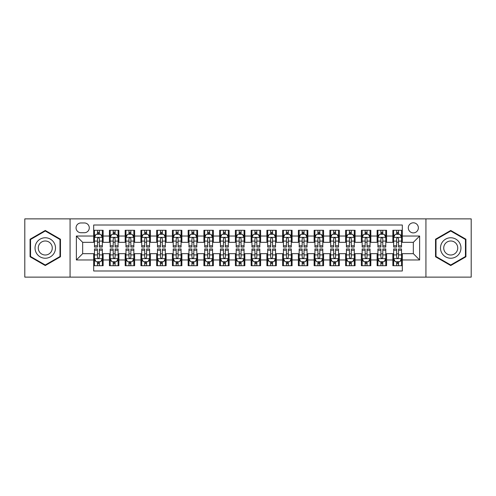 <?xml version="1.0" encoding="UTF-8"?>
<svg xmlns="http://www.w3.org/2000/svg" width="496" height="496" viewBox="0 0 496 496"><rect width="100%" height="100%" fill="white"/><g stroke="black" fill="none" stroke-linecap="round" stroke-linejoin="round"><path stroke-width="0.74" d="M413.335 222.809A5.041 5.041 0 0 0 408.295 227.844A5.041 5.041 0 0 0 413.335 232.884A5.041 5.041 0 0 0 418.37 227.844A5.041 5.041 0 0 0 413.335 222.809M425.928 277.128L471.2 277.128L471.2 218.872L425.928 218.872L425.928 277.128L70.072 277.128L70.072 218.872L24.8 218.872L24.8 277.128L70.072 277.128M402.312 230.287L392.863 230.287L392.863 236.034L386.564 236.034L386.564 242.333L392.863 242.333L392.863 236.034M386.564 236.034L386.564 230.287L377.115 230.287L377.115 236.034L370.822 236.034L370.822 242.333L377.115 242.333L377.115 236.034M370.822 236.034L370.822 230.287L361.373 230.287L361.373 236.034L355.074 236.034L355.074 242.333L361.373 242.333L361.373 236.034M355.074 236.034L355.074 230.287L345.625 230.287L345.625 236.034L339.326 236.034L339.326 242.333L345.625 242.333L345.625 236.034M339.326 236.034L339.326 230.287L329.877 230.287L329.877 236.034L323.578 236.034L323.578 242.333L329.877 242.333L329.877 236.034M323.578 236.034L323.578 230.287L314.135 230.287L314.135 236.034L307.836 236.034L307.836 242.333L314.135 242.333L314.135 236.034M307.836 236.034L307.836 230.287L298.387 230.287L298.387 236.034L292.088 236.034L292.088 242.333L298.387 242.333L298.387 236.034M292.088 236.034L292.088 230.287L282.639 230.287L282.639 236.034L276.34 236.034L276.34 242.333L282.639 242.333L282.639 236.034M276.34 236.034L276.34 230.287L266.898 230.287L266.898 236.034L260.598 236.034L260.598 242.333L266.898 242.333L266.898 236.034M260.598 236.034L260.598 230.287L251.15 230.287L251.15 236.034L244.85 236.034L244.85 242.333L251.15 242.333L251.15 236.034M244.85 236.034L244.85 230.287L235.402 230.287L235.402 236.034L229.102 236.034L229.102 242.333L235.402 242.333L235.402 236.034M229.102 236.034L229.102 230.287L219.66 230.287L219.66 236.034L213.361 236.034L213.361 242.333L219.66 242.333L219.66 236.034M213.361 236.034L213.361 230.287L203.912 230.287L203.912 236.034L197.613 236.034L197.613 242.333L203.912 242.333L203.912 236.034M197.613 236.034L197.613 230.287L188.164 230.287L188.164 236.034L181.865 236.034L181.865 242.333L188.164 242.333L188.164 236.034M181.865 236.034L181.865 230.287L172.422 230.287L172.422 236.034L166.123 236.034L166.123 242.333L172.422 242.333L172.422 236.034M166.123 236.034L166.123 230.287L156.674 230.287L156.674 236.034L150.375 236.034L150.375 242.333L156.674 242.333L156.674 236.034M150.375 236.034L150.375 230.287L140.926 230.287L140.926 236.034L134.627 236.034L134.627 242.333L140.926 242.333L140.926 236.034M134.627 236.034L134.627 230.287L125.178 230.287L125.178 236.034L118.885 236.034L118.885 242.333L125.178 242.333L125.178 236.034M118.885 236.034L118.885 230.287L109.436 230.287L109.436 242.333L103.137 242.333L103.137 230.287L93.688 230.287M93.688 265.713L103.137 265.713L103.137 253.667L109.436 253.667L109.436 265.713L118.885 265.713L118.885 253.667L125.178 253.667L125.178 259.966L118.885 259.966M125.178 259.966L125.178 265.713L134.627 265.713L134.627 253.667L140.926 253.667L140.926 259.966L134.627 259.966M140.926 259.966L140.926 265.713L150.375 265.713L150.375 253.667L156.674 253.667L156.674 259.966L150.375 259.966M156.674 259.966L156.674 265.713L166.123 265.713L166.123 253.667L172.422 253.667L172.422 259.966L166.123 259.966M172.422 259.966L172.422 265.713L181.865 265.713L181.865 253.667L188.164 253.667L188.164 259.966L181.865 259.966M188.164 259.966L188.164 265.713L197.613 265.713L197.613 253.667L203.912 253.667L203.912 259.966L197.613 259.966M203.912 259.966L203.912 265.713L213.361 265.713L213.361 253.667L219.66 253.667L219.66 259.966L213.361 259.966M219.66 259.966L219.66 265.713L229.102 265.713L229.102 253.667L235.402 253.667L235.402 259.966L229.102 259.966M235.402 259.966L235.402 265.713L244.85 265.713L244.85 253.667L251.15 253.667L251.15 259.966L244.85 259.966M251.15 259.966L251.15 265.713L260.598 265.713L260.598 253.667L266.898 253.667L266.898 259.966L260.598 259.966M266.898 259.966L266.898 265.713L276.34 265.713L276.34 253.667L282.639 253.667L282.639 259.966L276.34 259.966M282.639 259.966L282.639 265.713L292.088 265.713L292.088 253.667L298.387 253.667L298.387 259.966L292.088 259.966M298.387 259.966L298.387 265.713L307.836 265.713L307.836 253.667L314.135 253.667L314.135 259.966L307.836 259.966M314.135 259.966L314.135 265.713L323.578 265.713L323.578 253.667L329.877 253.667L329.877 259.966L323.578 259.966M329.877 259.966L329.877 265.713L339.326 265.713L339.326 253.667L345.625 253.667L345.625 259.966L339.326 259.966M345.625 259.966L345.625 265.713L355.074 265.713L355.074 253.667L361.373 253.667L361.373 259.966L355.074 259.966M361.373 259.966L361.373 265.713L370.822 265.713L370.822 253.667L377.115 253.667L377.115 259.966L370.822 259.966M377.115 259.966L377.115 265.713L386.564 265.713L386.564 253.667L392.863 253.667L392.863 259.966L386.564 259.966M80.935 232.729L84.401 232.729A4.879 4.879 0 0 0 89.28 227.844A4.879 4.879 0 0 0 84.401 222.964L80.935 222.964A4.879 4.879 0 0 0 76.055 227.844A4.879 4.879 0 0 0 80.935 232.729M425.928 218.872L70.072 218.872M402.312 236.034L402.312 225.01L93.688 225.01L93.688 242.333L82.665 242.333L82.665 253.667L93.688 253.667L93.688 270.99L402.312 270.99L402.312 253.667L413.335 253.667L413.335 242.333L402.312 242.333L402.312 236.034L419.635 236.034L419.635 259.966L402.312 259.966M93.688 259.966L76.365 259.966L76.365 236.034L93.688 236.034M392.863 259.966L392.863 265.713L402.312 265.713M93.688 234.224L94.476 234.224M97.47 234.224L99.355 234.224M102.35 234.224L103.137 234.224M93.688 242.172L94.476 242.172M97.47 242.172L99.355 242.172M102.35 242.172L103.137 242.172M93.688 253.828L94.476 253.828M97.47 253.828L99.355 253.828M102.35 253.828L103.137 253.828M93.688 261.776L94.476 261.776M97.47 261.776L99.355 261.776M102.35 261.776L103.137 261.776M109.436 242.172L110.224 242.172M113.212 242.172L115.103 242.172M118.098 242.172L118.885 242.172M109.436 234.224L110.224 234.224M113.212 234.224L115.103 234.224M118.098 234.224L118.885 234.224M109.436 253.828L110.224 253.828M113.212 253.828L115.103 253.828M118.098 253.828L118.885 253.828M109.436 261.776L110.224 261.776M113.212 261.776L115.103 261.776M118.098 261.776L118.885 261.776M125.178 253.828L125.965 253.828M128.96 253.828L130.851 253.828M133.839 253.828L134.627 253.828M125.178 261.776L125.965 261.776M128.96 261.776L130.851 261.776M133.839 261.776L134.627 261.776M125.178 234.224L125.965 234.224M128.96 234.224L130.851 234.224M133.839 234.224L134.627 234.224M125.178 242.172L125.965 242.172M128.96 242.172L130.851 242.172M133.839 242.172L134.627 242.172M140.926 253.828L141.713 253.828M144.708 253.828L146.593 253.828M149.587 253.828L150.375 253.828M140.926 261.776L141.713 261.776M144.708 261.776L146.593 261.776M149.587 261.776L150.375 261.776M140.926 234.224L141.713 234.224M144.708 234.224L146.593 234.224M149.587 234.224L150.375 234.224M140.926 242.172L141.713 242.172M144.708 242.172L146.593 242.172M149.587 242.172L150.375 242.172M156.674 253.828L157.461 253.828M160.45 253.828L162.341 253.828M165.335 253.828L166.123 253.828M156.674 261.776L157.461 261.776M160.45 261.776L162.341 261.776M165.335 261.776L166.123 261.776M156.674 234.224L157.461 234.224M160.45 234.224L162.341 234.224M165.335 234.224L166.123 234.224M156.674 242.172L157.461 242.172M160.45 242.172L162.341 242.172M165.335 242.172L166.123 242.172M172.422 253.828L173.209 253.828M176.198 253.828L178.089 253.828M181.077 253.828L181.865 253.828M172.422 261.776L173.209 261.776M176.198 261.776L178.089 261.776M181.077 261.776L181.865 261.776M172.422 234.224L173.209 234.224M176.198 234.224L178.089 234.224M181.077 234.224L181.865 234.224M172.422 242.172L173.209 242.172M176.198 242.172L178.089 242.172M181.077 242.172L181.865 242.172M188.164 253.828L188.951 253.828M191.946 253.828L193.831 253.828M196.825 253.828L197.613 253.828M188.164 261.776L188.951 261.776M191.946 261.776L193.831 261.776M196.825 261.776L197.613 261.776M188.164 234.224L188.951 234.224M191.946 234.224L193.831 234.224M196.825 234.224L197.613 234.224M188.164 242.172L188.951 242.172M191.946 242.172L193.831 242.172M196.825 242.172L197.613 242.172M203.912 253.828L204.699 253.828M207.688 253.828L209.579 253.828M212.573 253.828L213.361 253.828M203.912 261.776L204.699 261.776M207.688 261.776L209.579 261.776M212.573 261.776L213.361 261.776M203.912 234.224L204.699 234.224M207.688 234.224L209.579 234.224M212.573 234.224L213.361 234.224M203.912 242.172L204.699 242.172M207.688 242.172L209.579 242.172M212.573 242.172L213.361 242.172M219.66 253.828L220.447 253.828M223.436 253.828L225.327 253.828M228.315 253.828L229.102 253.828M219.66 261.776L220.447 261.776M223.436 261.776L225.327 261.776M228.315 261.776L229.102 261.776M219.66 234.224L220.447 234.224M223.436 234.224L225.327 234.224M228.315 234.224L229.102 234.224M219.66 242.172L220.447 242.172M223.436 242.172L225.327 242.172M228.315 242.172L229.102 242.172M235.402 253.828L236.189 253.828M239.184 253.828L241.075 253.828M244.063 253.828L244.85 253.828M235.402 261.776L236.189 261.776M239.184 261.776L241.075 261.776M244.063 261.776L244.85 261.776M235.402 234.224L236.189 234.224M239.184 234.224L241.075 234.224M244.063 234.224L244.85 234.224M235.402 242.172L236.189 242.172M239.184 242.172L241.075 242.172M244.063 242.172L244.85 242.172M251.15 253.828L251.937 253.828M254.925 253.828L256.816 253.828M259.811 253.828L260.598 253.828M251.15 261.776L251.937 261.776M254.925 261.776L256.816 261.776M259.811 261.776L260.598 261.776M251.15 234.224L251.937 234.224M254.925 234.224L256.816 234.224M259.811 234.224L260.598 234.224M251.15 242.172L251.937 242.172M254.925 242.172L256.816 242.172M259.811 242.172L260.598 242.172M266.898 253.828L267.685 253.828M270.673 253.828L272.564 253.828M275.553 253.828L276.34 253.828M266.898 261.776L267.685 261.776M270.673 261.776L272.564 261.776M275.553 261.776L276.34 261.776M266.898 234.224L267.685 234.224M270.673 234.224L272.564 234.224M275.553 234.224L276.34 234.224M266.898 242.172L267.685 242.172M270.673 242.172L272.564 242.172M275.553 242.172L276.34 242.172M282.639 253.828L283.427 253.828M286.421 253.828L288.312 253.828M291.301 253.828L292.088 253.828M282.639 261.776L283.427 261.776M286.421 261.776L288.312 261.776M291.301 261.776L292.088 261.776M282.639 234.224L283.427 234.224M286.421 234.224L288.312 234.224M291.301 234.224L292.088 234.224M282.639 242.172L283.427 242.172M286.421 242.172L288.312 242.172M291.301 242.172L292.088 242.172M298.387 253.828L299.175 253.828M302.169 253.828L304.054 253.828M307.049 253.828L307.836 253.828M298.387 261.776L299.175 261.776M302.169 261.776L304.054 261.776M307.049 261.776L307.836 261.776M298.387 234.224L299.175 234.224M302.169 234.224L304.054 234.224M307.049 234.224L307.836 234.224M298.387 242.172L299.175 242.172M302.169 242.172L304.054 242.172M307.049 242.172L307.836 242.172M314.135 253.828L314.923 253.828M317.911 253.828L319.802 253.828M322.791 253.828L323.578 253.828M314.135 261.776L314.923 261.776M317.911 261.776L319.802 261.776M322.791 261.776L323.578 261.776M314.135 234.224L314.923 234.224M317.911 234.224L319.802 234.224M322.791 234.224L323.578 234.224M314.135 242.172L314.923 242.172M317.911 242.172L319.802 242.172M322.791 242.172L323.578 242.172M329.877 253.828L330.665 253.828M333.659 253.828L335.55 253.828M338.539 253.828L339.326 253.828M329.877 261.776L330.665 261.776M333.659 261.776L335.55 261.776M338.539 261.776L339.326 261.776M329.877 234.224L330.665 234.224M333.659 234.224L335.55 234.224M338.539 234.224L339.326 234.224M329.877 242.172L330.665 242.172M333.659 242.172L335.55 242.172M338.539 242.172L339.326 242.172M345.625 253.828L346.413 253.828M349.407 253.828L351.292 253.828M354.287 253.828L355.074 253.828M345.625 261.776L346.413 261.776M349.407 261.776L351.292 261.776M354.287 261.776L355.074 261.776M345.625 234.224L346.413 234.224M349.407 234.224L351.292 234.224M354.287 234.224L355.074 234.224M345.625 242.172L346.413 242.172M349.407 242.172L351.292 242.172M354.287 242.172L355.074 242.172M361.373 253.828L362.161 253.828M365.149 253.828L367.04 253.828M370.035 253.828L370.822 253.828M361.373 261.776L362.161 261.776M365.149 261.776L367.04 261.776M370.035 261.776L370.822 261.776M361.373 234.224L362.161 234.224M365.149 234.224L367.04 234.224M370.035 234.224L370.822 234.224M361.373 242.172L362.161 242.172M365.149 242.172L367.04 242.172M370.035 242.172L370.822 242.172M377.115 253.828L377.902 253.828M380.897 253.828L382.788 253.828M385.776 253.828L386.564 253.828M377.115 261.776L377.902 261.776M380.897 261.776L382.788 261.776M385.776 261.776L386.564 261.776M377.115 234.224L377.902 234.224M380.897 234.224L382.788 234.224M385.776 234.224L386.564 234.224M377.115 242.172L377.902 242.172M380.897 242.172L382.788 242.172M385.776 242.172L386.564 242.172M392.863 253.828L393.65 253.828M396.645 253.828L398.53 253.828M401.524 253.828L402.312 253.828M392.863 261.776L393.65 261.776M396.645 261.776L398.53 261.776M401.524 261.776L402.312 261.776M392.863 234.224L393.65 234.224M396.645 234.224L398.53 234.224M401.524 234.224L402.312 234.224M392.863 242.172L393.65 242.172M396.645 242.172L398.53 242.172M401.524 242.172L402.312 242.172M82.665 242.333L76.365 236.034M82.665 253.667L76.365 259.966M419.635 236.034L413.335 242.333M419.635 259.966L413.335 253.667M45.272 265.546L60.462 256.773L60.462 239.227L45.272 230.454L30.076 239.227L30.076 256.773L45.272 265.546M465.924 239.227L450.728 230.454L435.538 239.227L435.538 256.773L450.728 265.546L465.924 256.773L465.924 239.227M99.355 232.333L97.47 232.333M102.35 245.774L99.355 245.774L99.355 247.058L102.35 247.058L102.35 237.448L100.775 234.298L96.05 234.298L94.476 237.448L94.476 247.058L97.47 247.058L97.47 245.774L94.476 245.774M94.476 237.448L94.476 230.287M102.35 237.448L102.35 230.287M97.47 234.298L97.47 230.287M99.355 230.287L99.355 234.298M99.355 245.774L99.355 238.632C98.729 237.417 98.096 237.417 97.47 238.632L97.47 245.774M97.47 263.667L99.355 263.667M94.476 250.226L97.47 250.226L97.47 248.942L94.476 248.942L94.476 258.552L96.05 261.702L100.775 261.702L102.35 258.552L102.35 248.942L99.355 248.942L99.355 250.226L102.35 250.226M102.35 258.552L102.35 265.713M94.476 258.552L94.476 265.713M99.355 261.702L99.355 265.713M97.47 265.713L97.47 261.702M97.47 250.226L97.47 257.368C98.096 258.583 98.729 258.583 99.355 257.368L99.355 250.226M45.272 237.764A10.236 10.236 0 0 0 35.036 248A10.236 10.236 0 0 0 45.272 258.236A10.236 10.236 0 0 0 55.502 248A10.236 10.236 0 0 0 45.272 237.764M45.272 240.994A7.006 7.006 0 0 0 38.26 248A7.006 7.006 0 0 0 45.272 255.006A7.006 7.006 0 0 0 52.278 248A7.006 7.006 0 0 0 45.272 240.994M59.991 256.5L45.272 265L30.547 256.5L30.547 239.5L45.272 231L59.991 239.5L59.991 256.5M441.868 242.885A10.236 10.236 0 0 0 445.613 256.866A10.236 10.236 0 0 0 459.594 253.115A10.236 10.236 0 0 0 455.849 239.134A10.236 10.236 0 0 0 441.868 242.885M444.664 244.497A7.006 7.006 0 0 0 447.225 254.07A7.006 7.006 0 0 0 456.797 251.503A7.006 7.006 0 0 0 454.231 241.93A7.006 7.006 0 0 0 444.664 244.497M465.453 239.5L465.453 256.5L450.728 265L436.009 256.5L436.009 239.5L450.728 231L465.453 239.5M115.103 232.333L113.212 232.333M118.098 245.774L115.103 245.774L115.103 247.058L118.098 247.058L118.098 237.448L116.523 234.298L111.798 234.298L110.224 237.448L110.224 247.058L113.212 247.058L113.212 245.774L110.224 245.774M110.224 237.448L110.224 230.287M118.098 237.448L118.098 230.287M113.212 234.298L113.212 230.287M115.103 230.287L115.103 234.298M115.103 245.774L115.103 238.632C114.477 237.417 113.844 237.417 113.212 238.632L113.212 245.774M130.851 232.333L128.96 232.333M133.839 245.774L130.851 245.774L130.851 247.058L133.839 247.058L133.839 237.448L132.265 234.298L127.54 234.298L125.965 237.448L125.965 247.058L128.96 247.058L128.96 245.774L125.965 245.774M125.965 237.448L125.965 230.287M133.839 237.448L133.839 230.287M128.96 234.298L128.96 230.287M130.851 230.287L130.851 234.298M130.851 245.774L130.851 238.632C130.219 237.417 129.592 237.417 128.96 238.632L128.96 245.774M146.593 232.333L144.708 232.333M149.587 245.774L146.593 245.774L146.593 247.058L149.587 247.058L149.587 237.448L148.013 234.298L143.288 234.298L141.713 237.448L141.713 247.058L144.708 247.058L144.708 245.774L141.713 245.774M141.713 237.448L141.713 230.287M149.587 237.448L149.587 230.287M144.708 234.298L144.708 230.287M146.593 230.287L146.593 234.298M146.593 245.774L146.593 238.632C145.967 237.417 145.334 237.417 144.708 238.632L144.708 245.774M162.341 232.333L160.45 232.333M165.335 245.774L162.341 245.774L162.341 247.058L165.335 247.058L165.335 237.448L163.761 234.298L159.036 234.298L157.461 237.448L157.461 247.058L160.45 247.058L160.45 245.774L157.461 245.774M157.461 237.448L157.461 230.287M165.335 237.448L165.335 230.287M160.45 234.298L160.45 230.287M162.341 230.287L162.341 234.298M162.341 245.774L162.341 238.632C161.715 237.417 161.082 237.417 160.45 238.632L160.45 245.774M113.212 263.667L115.103 263.667M110.224 250.226L113.212 250.226L113.212 248.942L110.224 248.942L110.224 258.552L111.798 261.702L116.523 261.702L118.098 258.552L118.098 248.942L115.103 248.942L115.103 250.226L118.098 250.226M118.098 258.552L118.098 265.713M110.224 258.552L110.224 265.713M115.103 261.702L115.103 265.713M113.212 265.713L113.212 261.702M113.212 250.226L113.212 257.368C113.844 258.583 114.471 258.583 115.103 257.368L115.103 250.226M128.96 263.667L130.851 263.667M125.965 250.226L128.96 250.226L128.96 248.942L125.965 248.942L125.965 258.552L127.54 261.702L132.265 261.702L133.839 258.552L133.839 248.942L130.851 248.942L130.851 250.226L133.839 250.226M133.839 258.552L133.839 265.713M125.965 258.552L125.965 265.713M130.851 261.702L130.851 265.713M128.96 265.713L128.96 261.702M128.96 250.226L128.96 257.368C129.586 258.583 130.219 258.583 130.851 257.368L130.851 250.226M144.708 263.667L146.593 263.667M141.713 250.226L144.708 250.226L144.708 248.942L141.713 248.942L141.713 258.552L143.288 261.702L148.013 261.702L149.587 258.552L149.587 248.942L146.593 248.942L146.593 250.226L149.587 250.226M149.587 258.552L149.587 265.713M141.713 258.552L141.713 265.713M146.593 261.702L146.593 265.713M144.708 265.713L144.708 261.702M144.708 250.226L144.708 257.368C145.334 258.583 145.967 258.583 146.593 257.368L146.593 250.226M160.45 263.667L162.341 263.667M157.461 250.226L160.45 250.226L160.45 248.942L157.461 248.942L157.461 258.552L159.036 261.702L163.761 261.702L165.335 258.552L165.335 248.942L162.341 248.942L162.341 250.226L165.335 250.226M165.335 258.552L165.335 265.713M157.461 258.552L157.461 265.713M162.341 261.702L162.341 265.713M160.45 265.713L160.45 261.702M160.45 250.226L160.45 257.368C161.082 258.583 161.708 258.583 162.341 257.368L162.341 250.226M178.089 232.333L176.198 232.333M181.077 245.774L178.089 245.774L178.089 247.058L181.077 247.058L181.077 237.448L179.502 234.298L174.778 234.298L173.209 237.448L173.209 247.058L176.198 247.058L176.198 245.774L173.209 245.774M173.209 237.448L173.209 230.287M181.077 237.448L181.077 230.287M176.198 234.298L176.198 230.287M178.089 230.287L178.089 234.298M178.089 245.774L178.089 238.632C177.456 237.417 176.83 237.417 176.198 238.632L176.198 245.774M176.198 263.667L178.089 263.667M173.209 250.226L176.198 250.226L176.198 248.942L173.209 248.942L173.209 258.552L174.778 261.702L179.502 261.702L181.077 258.552L181.077 248.942L178.089 248.942L178.089 250.226L181.077 250.226M181.077 258.552L181.077 265.713M173.209 258.552L173.209 265.713M178.089 261.702L178.089 265.713M176.198 265.713L176.198 261.702M176.198 250.226L176.198 257.368C176.824 258.583 177.456 258.583 178.089 257.368L178.089 250.226M193.831 232.333L191.946 232.333M196.825 245.774L193.831 245.774L193.831 247.058L196.825 247.058L196.825 237.448L195.25 234.298L190.526 234.298L188.951 237.448L188.951 247.058L191.946 247.058L191.946 245.774L188.951 245.774M188.951 237.448L188.951 230.287M196.825 237.448L196.825 230.287M191.946 234.298L191.946 230.287M193.831 230.287L193.831 234.298M193.831 245.774L193.831 238.632C193.204 237.417 192.572 237.417 191.946 238.632L191.946 245.774M209.579 232.333L207.688 232.333M212.573 245.774L209.579 245.774L209.579 247.058L212.573 247.058L212.573 237.448L210.998 234.298L206.274 234.298L204.699 237.448L204.699 247.058L207.688 247.058L207.688 245.774L204.699 245.774M204.699 237.448L204.699 230.287M212.573 237.448L212.573 230.287M207.688 234.298L207.688 230.287M209.579 230.287L209.579 234.298M209.579 245.774L209.579 238.632C208.952 237.417 208.32 237.417 207.688 238.632L207.688 245.774M225.327 232.333L223.436 232.333M228.315 245.774L225.327 245.774L225.327 247.058L228.315 247.058L228.315 237.448L226.74 234.298L222.022 234.298L220.447 237.448L220.447 247.058L223.436 247.058L223.436 245.774L220.447 245.774M220.447 237.448L220.447 230.287M228.315 237.448L228.315 230.287M223.436 234.298L223.436 230.287M225.327 230.287L225.327 234.298M225.327 245.774L225.327 238.632C224.694 237.417 224.068 237.417 223.436 238.632L223.436 245.774M241.075 232.333L239.184 232.333M244.063 245.774L241.075 245.774L241.075 247.058L244.063 247.058L244.063 237.448L242.488 234.298L237.764 234.298L236.189 237.448L236.189 247.058L239.184 247.058L239.184 245.774L236.189 245.774M236.189 237.448L236.189 230.287M244.063 237.448L244.063 230.287M239.184 234.298L239.184 230.287M241.075 230.287L241.075 234.298M241.075 245.774L241.075 238.632C240.442 237.417 239.816 237.417 239.184 238.632L239.184 245.774M256.816 232.333L254.925 232.333M259.811 245.774L256.816 245.774L256.816 247.058L259.811 247.058L259.811 237.448L258.236 234.298L253.512 234.298L251.937 237.448L251.937 247.058L254.925 247.058L254.925 245.774L251.937 245.774M251.937 237.448L251.937 230.287M259.811 237.448L259.811 230.287M254.925 234.298L254.925 230.287M256.816 230.287L256.816 234.298M256.816 245.774L256.816 238.632C256.19 237.417 255.558 237.417 254.925 238.632L254.925 245.774M191.946 263.667L193.831 263.667M188.951 250.226L191.946 250.226L191.946 248.942L188.951 248.942L188.951 258.552L190.526 261.702L195.25 261.702L196.825 258.552L196.825 248.942L193.831 248.942L193.831 250.226L196.825 250.226M196.825 258.552L196.825 265.713M188.951 258.552L188.951 265.713M193.831 261.702L193.831 265.713M191.946 265.713L191.946 261.702M191.946 250.226L191.946 257.368C192.572 258.583 193.204 258.583 193.831 257.368L193.831 250.226M207.688 263.667L209.579 263.667M204.699 250.226L207.688 250.226L207.688 248.942L204.699 248.942L204.699 258.552L206.274 261.702L210.998 261.702L212.573 258.552L212.573 248.942L209.579 248.942L209.579 250.226L212.573 250.226M212.573 258.552L212.573 265.713M204.699 258.552L204.699 265.713M209.579 261.702L209.579 265.713M207.688 265.713L207.688 261.702M207.688 250.226L207.688 257.368C208.32 258.583 208.946 258.583 209.579 257.368L209.579 250.226M223.436 263.667L225.327 263.667M220.447 250.226L223.436 250.226L223.436 248.942L220.447 248.942L220.447 258.552L222.022 261.702L226.74 261.702L228.315 258.552L228.315 248.942L225.327 248.942L225.327 250.226L228.315 250.226M228.315 258.552L228.315 265.713M220.447 258.552L220.447 265.713M225.327 261.702L225.327 265.713M223.436 265.713L223.436 261.702M223.436 250.226L223.436 257.368C224.068 258.583 224.694 258.583 225.327 257.368L225.327 250.226M239.184 263.667L241.075 263.667M236.189 250.226L239.184 250.226L239.184 248.942L236.189 248.942L236.189 258.552L237.764 261.702L242.488 261.702L244.063 258.552L244.063 248.942L241.075 248.942L241.075 250.226L244.063 250.226M244.063 258.552L244.063 265.713M236.189 258.552L236.189 265.713M241.075 261.702L241.075 265.713M239.184 265.713L239.184 261.702M239.184 250.226L239.184 257.368C239.81 258.583 240.442 258.583 241.075 257.368L241.075 250.226M254.925 263.667L256.816 263.667M251.937 250.226L254.925 250.226L254.925 248.942L251.937 248.942L251.937 258.552L253.512 261.702L258.236 261.702L259.811 258.552L259.811 248.942L256.816 248.942L256.816 250.226L259.811 250.226M259.811 258.552L259.811 265.713M251.937 258.552L251.937 265.713M256.816 261.702L256.816 265.713M254.925 265.713L254.925 261.702M254.925 250.226L254.925 257.368C255.558 258.583 256.184 258.583 256.816 257.368L256.816 250.226M272.564 232.333L270.673 232.333M275.553 245.774L272.564 245.774L272.564 247.058L275.553 247.058L275.553 237.448L273.978 234.298L269.26 234.298L267.685 237.448L267.685 247.058L270.673 247.058L270.673 245.774L267.685 245.774M267.685 237.448L267.685 230.287M275.553 237.448L275.553 230.287M270.673 234.298L270.673 230.287M272.564 230.287L272.564 234.298M272.564 245.774L272.564 238.632C271.932 237.417 271.306 237.417 270.673 238.632L270.673 245.774M270.673 263.667L272.564 263.667M267.685 250.226L270.673 250.226L270.673 248.942L267.685 248.942L267.685 258.552L269.26 261.702L273.978 261.702L275.553 258.552L275.553 248.942L272.564 248.942L272.564 250.226L275.553 250.226M275.553 258.552L275.553 265.713M267.685 258.552L267.685 265.713M272.564 261.702L272.564 265.713M270.673 265.713L270.673 261.702M270.673 250.226L270.673 257.368C271.306 258.583 271.932 258.583 272.564 257.368L272.564 250.226M288.312 232.333L286.421 232.333M291.301 245.774L288.312 245.774L288.312 247.058L291.301 247.058L291.301 237.448L289.726 234.298L285.002 234.298L283.427 237.448L283.427 247.058L286.421 247.058L286.421 245.774L283.427 245.774M283.427 237.448L283.427 230.287M291.301 237.448L291.301 230.287M286.421 234.298L286.421 230.287M288.312 230.287L288.312 234.298M288.312 245.774L288.312 238.632C287.68 237.417 287.054 237.417 286.421 238.632L286.421 245.774M286.421 263.667L288.312 263.667M283.427 250.226L286.421 250.226L286.421 248.942L283.427 248.942L283.427 258.552L285.002 261.702L289.726 261.702L291.301 258.552L291.301 248.942L288.312 248.942L288.312 250.226L291.301 250.226M291.301 258.552L291.301 265.713M283.427 258.552L283.427 265.713M288.312 261.702L288.312 265.713M286.421 265.713L286.421 261.702M286.421 250.226L286.421 257.368C287.048 258.583 287.68 258.583 288.312 257.368L288.312 250.226M304.054 232.333L302.169 232.333M307.049 245.774L304.054 245.774L304.054 247.058L307.049 247.058L307.049 237.448L305.474 234.298L300.75 234.298L299.175 237.448L299.175 247.058L302.169 247.058L302.169 245.774L299.175 245.774M299.175 237.448L299.175 230.287M307.049 237.448L307.049 230.287M302.169 234.298L302.169 230.287M304.054 230.287L304.054 234.298M304.054 245.774L304.054 238.632C303.428 237.417 302.796 237.417 302.169 238.632L302.169 245.774M302.169 263.667L304.054 263.667M299.175 250.226L302.169 250.226L302.169 248.942L299.175 248.942L299.175 258.552L300.75 261.702L305.474 261.702L307.049 258.552L307.049 248.942L304.054 248.942L304.054 250.226L307.049 250.226M307.049 258.552L307.049 265.713M299.175 258.552L299.175 265.713M304.054 261.702L304.054 265.713M302.169 265.713L302.169 261.702M302.169 250.226L302.169 257.368C302.796 258.583 303.428 258.583 304.054 257.368L304.054 250.226M319.802 232.333L317.911 232.333M322.791 245.774L319.802 245.774L319.802 247.058L322.791 247.058L322.791 237.448L321.222 234.298L316.498 234.298L314.923 237.448L314.923 247.058L317.911 247.058L317.911 245.774L314.923 245.774M314.923 237.448L314.923 230.287M322.791 237.448L322.791 230.287M317.911 234.298L317.911 230.287M319.802 230.287L319.802 234.298M319.802 245.774L319.802 238.632C319.176 237.417 318.544 237.417 317.911 238.632L317.911 245.774M317.911 263.667L319.802 263.667M314.923 250.226L317.911 250.226L317.911 248.942L314.923 248.942L314.923 258.552L316.498 261.702L321.222 261.702L322.791 258.552L322.791 248.942L319.802 248.942L319.802 250.226L322.791 250.226M322.791 258.552L322.791 265.713M314.923 258.552L314.923 265.713M319.802 261.702L319.802 265.713M317.911 265.713L317.911 261.702M317.911 250.226L317.911 257.368C318.544 258.583 319.17 258.583 319.802 257.368L319.802 250.226M335.55 232.333L333.659 232.333M338.539 245.774L335.55 245.774L335.55 247.058L338.539 247.058L338.539 237.448L336.964 234.298L332.239 234.298L330.665 237.448L330.665 247.058L333.659 247.058L333.659 245.774L330.665 245.774M330.665 237.448L330.665 230.287M338.539 237.448L338.539 230.287M333.659 234.298L333.659 230.287M335.55 230.287L335.55 234.298M335.55 245.774L335.55 238.632C334.918 237.417 334.292 237.417 333.659 238.632L333.659 245.774M333.659 263.667L335.55 263.667M330.665 250.226L333.659 250.226L333.659 248.942L330.665 248.942L330.665 258.552L332.239 261.702L336.964 261.702L338.539 258.552L338.539 248.942L335.55 248.942L335.55 250.226L338.539 250.226M338.539 258.552L338.539 265.713M330.665 258.552L330.665 265.713M335.55 261.702L335.55 265.713M333.659 265.713L333.659 261.702M333.659 250.226L333.659 257.368C334.285 258.583 334.918 258.583 335.55 257.368L335.55 250.226M351.292 232.333L349.407 232.333M354.287 245.774L351.292 245.774L351.292 247.058L354.287 247.058L354.287 237.448L352.712 234.298L347.987 234.298L346.413 237.448L346.413 247.058L349.407 247.058L349.407 245.774L346.413 245.774M346.413 237.448L346.413 230.287M354.287 237.448L354.287 230.287M349.407 234.298L349.407 230.287M351.292 230.287L351.292 234.298M351.292 245.774L351.292 238.632C350.666 237.417 350.033 237.417 349.407 238.632L349.407 245.774M349.407 263.667L351.292 263.667M346.413 250.226L349.407 250.226L349.407 248.942L346.413 248.942L346.413 258.552L347.987 261.702L352.712 261.702L354.287 258.552L354.287 248.942L351.292 248.942L351.292 250.226L354.287 250.226M354.287 258.552L354.287 265.713M346.413 258.552L346.413 265.713M351.292 261.702L351.292 265.713M349.407 265.713L349.407 261.702M349.407 250.226L349.407 257.368C350.033 258.583 350.666 258.583 351.292 257.368L351.292 250.226M367.04 232.333L365.149 232.333M370.035 245.774L367.04 245.774L367.04 247.058L370.035 247.058L370.035 237.448L368.46 234.298L363.735 234.298L362.161 237.448L362.161 247.058L365.149 247.058L365.149 245.774L362.161 245.774M362.161 237.448L362.161 230.287M370.035 237.448L370.035 230.287M365.149 234.298L365.149 230.287M367.04 230.287L367.04 234.298M367.04 245.774L367.04 238.632C366.414 237.417 365.781 237.417 365.149 238.632L365.149 245.774M382.788 232.333L380.897 232.333M385.776 245.774L382.788 245.774L382.788 247.058L385.776 247.058L385.776 237.448L384.202 234.298L379.477 234.298L377.902 237.448L377.902 247.058L380.897 247.058L380.897 245.774L377.902 245.774M377.902 237.448L377.902 230.287M385.776 237.448L385.776 230.287M380.897 234.298L380.897 230.287M382.788 230.287L382.788 234.298M382.788 245.774L382.788 238.632C382.156 237.417 381.529 237.417 380.897 238.632L380.897 245.774M398.53 232.333L396.645 232.333M401.524 245.774L398.53 245.774L398.53 247.058L401.524 247.058L401.524 237.448L399.95 234.298L395.225 234.298L393.65 237.448L393.65 247.058L396.645 247.058L396.645 245.774L393.65 245.774M393.65 237.448L393.65 230.287M401.524 237.448L401.524 230.287M396.645 234.298L396.645 230.287M398.53 230.287L398.53 234.298M398.53 245.774L398.53 238.632C397.904 237.417 397.271 237.417 396.645 238.632L396.645 245.774M365.149 263.667L367.04 263.667M362.161 250.226L365.149 250.226L365.149 248.942L362.161 248.942L362.161 258.552L363.735 261.702L368.46 261.702L370.035 258.552L370.035 248.942L367.04 248.942L367.04 250.226L370.035 250.226M370.035 258.552L370.035 265.713M362.161 258.552L362.161 265.713M367.04 261.702L367.04 265.713M365.149 265.713L365.149 261.702M365.149 250.226L365.149 257.368C365.781 258.583 366.408 258.583 367.04 257.368L367.04 250.226M380.897 263.667L382.788 263.667M377.902 250.226L380.897 250.226L380.897 248.942L377.902 248.942L377.902 258.552L379.477 261.702L384.202 261.702L385.776 258.552L385.776 248.942L382.788 248.942L382.788 250.226L385.776 250.226M385.776 258.552L385.776 265.713M377.902 258.552L377.902 265.713M382.788 261.702L382.788 265.713M380.897 265.713L380.897 261.702M380.897 250.226L380.897 257.368C381.523 258.583 382.156 258.583 382.788 257.368L382.788 250.226M396.645 263.667L398.53 263.667M393.65 250.226L396.645 250.226L396.645 248.942L393.65 248.942L393.65 258.552L395.225 261.702L399.95 261.702L401.524 258.552L401.524 248.942L398.53 248.942L398.53 250.226L401.524 250.226M401.524 258.552L401.524 265.713M393.65 258.552L393.65 265.713M398.53 261.702L398.53 265.713M396.645 265.713L396.645 261.702M396.645 250.226L396.645 257.368C397.271 258.583 397.904 258.583 398.53 257.368L398.53 250.226M109.436 259.966L103.137 259.966M109.436 236.034L103.137 236.034M102.312 237.373L94.513 237.373M94.476 235.166L95.616 235.166M101.209 235.166L102.35 235.166M97.47 241.099L94.476 241.099M102.35 241.099L99.355 241.099M99.355 233.337L97.47 233.337M94.513 258.627L102.312 258.627M102.35 260.834L101.209 260.834M95.616 260.834L94.476 260.834M99.355 254.901L102.35 254.901M94.476 254.901L97.47 254.901M97.47 262.663L99.355 262.663M118.054 237.373L110.261 237.373M110.224 235.166L111.364 235.166M116.957 235.166L118.098 235.166M113.212 241.099L110.224 241.099M118.098 241.099L115.103 241.099M115.103 233.337L113.212 233.337M133.802 237.373L126.009 237.373M125.965 235.166L127.112 235.166M132.699 235.166L133.839 235.166M128.96 241.099L125.965 241.099M133.839 241.099L130.851 241.099M130.851 233.337L128.96 233.337M149.55 237.373L141.751 237.373M141.713 235.166L142.854 235.166M148.447 235.166L149.587 235.166M144.708 241.099L141.713 241.099M149.587 241.099L146.593 241.099M146.593 233.337L144.708 233.337M165.292 237.373L157.499 237.373M157.461 235.166L158.602 235.166M164.195 235.166L165.335 235.166M160.45 241.099L157.461 241.099M165.335 241.099L162.341 241.099M162.341 233.337L160.45 233.337M110.261 258.627L118.054 258.627M118.098 260.834L116.957 260.834M111.364 260.834L110.224 260.834M115.103 254.901L118.098 254.901M110.224 254.901L113.212 254.901M113.212 262.663L115.103 262.663M126.009 258.627L133.802 258.627M133.839 260.834L132.699 260.834M127.112 260.834L125.965 260.834M130.851 254.901L133.839 254.901M125.965 254.901L128.96 254.901M128.96 262.663L130.851 262.663M141.751 258.627L149.55 258.627M149.587 260.834L148.447 260.834M142.854 260.834L141.713 260.834M146.593 254.901L149.587 254.901M141.713 254.901L144.708 254.901M144.708 262.663L146.593 262.663M157.499 258.627L165.292 258.627M165.335 260.834L164.195 260.834M158.602 260.834L157.461 260.834M162.341 254.901L165.335 254.901M157.461 254.901L160.45 254.901M160.45 262.663L162.341 262.663M181.04 237.373L173.247 237.373M173.209 235.166L174.35 235.166M179.936 235.166L181.077 235.166M176.198 241.099L173.209 241.099M181.077 241.099L178.089 241.099M178.089 233.337L176.198 233.337M173.247 258.627L181.04 258.627M181.077 260.834L179.936 260.834M174.35 260.834L173.209 260.834M178.089 254.901L181.077 254.901M173.209 254.901L176.198 254.901M176.198 262.663L178.089 262.663M196.788 237.373L188.995 237.373M188.951 235.166L190.092 235.166M195.684 235.166L196.825 235.166M191.946 241.099L188.951 241.099M196.825 241.099L193.831 241.099M193.831 233.337L191.946 233.337M212.53 237.373L204.736 237.373M204.699 235.166L205.84 235.166M211.432 235.166L212.573 235.166M207.688 241.099L204.699 241.099M212.573 241.099L209.579 241.099M209.579 233.337L207.688 233.337M228.278 237.373L220.484 237.373M220.447 235.166L221.588 235.166M227.174 235.166L228.315 235.166M223.436 241.099L220.447 241.099M228.315 241.099L225.327 241.099M225.327 233.337L223.436 233.337M244.026 237.373L236.232 237.373M236.189 235.166L237.33 235.166M242.922 235.166L244.063 235.166M239.184 241.099L236.189 241.099M244.063 241.099L241.075 241.099M241.075 233.337L239.184 233.337M259.768 237.373L251.974 237.373M251.937 235.166L253.078 235.166M258.67 235.166L259.811 235.166M254.925 241.099L251.937 241.099M259.811 241.099L256.816 241.099M256.816 233.337L254.925 233.337M188.995 258.627L196.788 258.627M196.825 260.834L195.684 260.834M190.092 260.834L188.951 260.834M193.831 254.901L196.825 254.901M188.951 254.901L191.946 254.901M191.946 262.663L193.831 262.663M204.736 258.627L212.53 258.627M212.573 260.834L211.432 260.834M205.84 260.834L204.699 260.834M209.579 254.901L212.573 254.901M204.699 254.901L207.688 254.901M207.688 262.663L209.579 262.663M220.484 258.627L228.278 258.627M228.315 260.834L227.174 260.834M221.588 260.834L220.447 260.834M225.327 254.901L228.315 254.901M220.447 254.901L223.436 254.901M223.436 262.663L225.327 262.663M236.232 258.627L244.026 258.627M244.063 260.834L242.922 260.834M237.33 260.834L236.189 260.834M241.075 254.901L244.063 254.901M236.189 254.901L239.184 254.901M239.184 262.663L241.075 262.663M251.974 258.627L259.768 258.627M259.811 260.834L258.67 260.834M253.078 260.834L251.937 260.834M256.816 254.901L259.811 254.901M251.937 254.901L254.925 254.901M254.925 262.663L256.816 262.663M275.516 237.373L267.722 237.373M267.685 235.166L268.826 235.166M274.412 235.166L275.553 235.166M270.673 241.099L267.685 241.099M275.553 241.099L272.564 241.099M272.564 233.337L270.673 233.337M267.722 258.627L275.516 258.627M275.553 260.834L274.412 260.834M268.826 260.834L267.685 260.834M272.564 254.901L275.553 254.901M267.685 254.901L270.673 254.901M270.673 262.663L272.564 262.663M291.264 237.373L283.47 237.373M283.427 235.166L284.568 235.166M290.16 235.166L291.301 235.166M286.421 241.099L283.427 241.099M291.301 241.099L288.312 241.099M288.312 233.337L286.421 233.337M283.47 258.627L291.264 258.627M291.301 260.834L290.16 260.834M284.568 260.834L283.427 260.834M288.312 254.901L291.301 254.901M283.427 254.901L286.421 254.901M286.421 262.663L288.312 262.663M307.005 237.373L299.212 237.373M299.175 235.166L300.316 235.166M305.908 235.166L307.049 235.166M302.169 241.099L299.175 241.099M307.049 241.099L304.054 241.099M304.054 233.337L302.169 233.337M299.212 258.627L307.005 258.627M307.049 260.834L305.908 260.834M300.316 260.834L299.175 260.834M304.054 254.901L307.049 254.901M299.175 254.901L302.169 254.901M302.169 262.663L304.054 262.663M322.753 237.373L314.96 237.373M314.923 235.166L316.064 235.166M321.65 235.166L322.791 235.166M317.911 241.099L314.923 241.099M322.791 241.099L319.802 241.099M319.802 233.337L317.911 233.337M314.96 258.627L322.753 258.627M322.791 260.834L321.65 260.834M316.064 260.834L314.923 260.834M319.802 254.901L322.791 254.901M314.923 254.901L317.911 254.901M317.911 262.663L319.802 262.663M338.501 237.373L330.708 237.373M330.665 235.166L331.805 235.166M337.398 235.166L338.539 235.166M333.659 241.099L330.665 241.099M338.539 241.099L335.55 241.099M335.55 233.337L333.659 233.337M330.708 258.627L338.501 258.627M338.539 260.834L337.398 260.834M331.805 260.834L330.665 260.834M335.55 254.901L338.539 254.901M330.665 254.901L333.659 254.901M333.659 262.663L335.55 262.663M354.249 237.373L346.45 237.373M346.413 235.166L347.553 235.166M353.146 235.166L354.287 235.166M349.407 241.099L346.413 241.099M354.287 241.099L351.292 241.099M351.292 233.337L349.407 233.337M346.45 258.627L354.249 258.627M354.287 260.834L353.146 260.834M347.553 260.834L346.413 260.834M351.292 254.901L354.287 254.901M346.413 254.901L349.407 254.901M349.407 262.663L351.292 262.663M369.991 237.373L362.198 237.373M362.161 235.166L363.301 235.166M368.888 235.166L370.035 235.166M365.149 241.099L362.161 241.099M370.035 241.099L367.04 241.099M367.04 233.337L365.149 233.337M385.739 237.373L377.946 237.373M377.902 235.166L379.043 235.166M384.636 235.166L385.776 235.166M380.897 241.099L377.902 241.099M385.776 241.099L382.788 241.099M382.788 233.337L380.897 233.337M401.487 237.373L393.688 237.373M393.65 235.166L394.791 235.166M400.384 235.166L401.524 235.166M396.645 241.099L393.65 241.099M401.524 241.099L398.53 241.099M398.53 233.337L396.645 233.337M362.198 258.627L369.991 258.627M370.035 260.834L368.888 260.834M363.301 260.834L362.161 260.834M367.04 254.901L370.035 254.901M362.161 254.901L365.149 254.901M365.149 262.663L367.04 262.663M377.946 258.627L385.739 258.627M385.776 260.834L384.636 260.834M379.043 260.834L377.902 260.834M382.788 254.901L385.776 254.901M377.902 254.901L380.897 254.901M380.897 262.663L382.788 262.663M393.688 258.627L401.487 258.627M401.524 260.834L400.384 260.834M394.791 260.834L393.65 260.834M398.53 254.901L401.524 254.901M393.65 254.901L396.645 254.901M396.645 262.663L398.53 262.663"/></g></svg>
